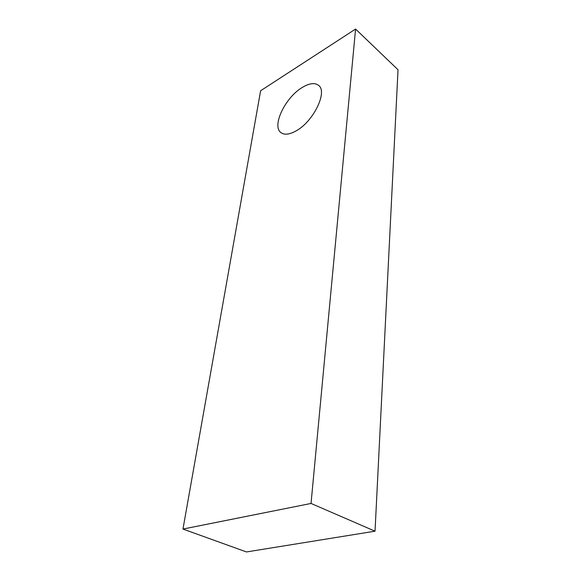 <?xml version="1.0" encoding="UTF-8"?>
<svg xmlns="http://www.w3.org/2000/svg" width="581" height="581" viewBox="0 0 581 581"><rect width="100%" height="100%" fill="white"/><g stroke="black" fill="none" stroke-linecap="round" stroke-linejoin="round"><path stroke-width="0.87" d="M296.172 130.848C289.52 134.574 284.458 135.17 280.964 132.628C271.487 126.179 285.177 97.543 302.185 87.513C309.295 83.199 314.764 82.48 318.577 85.363C327.887 91.725 313.406 121.516 296.172 130.848M260.608 90.774L355.579 29.05L311.038 503.451L182.971 529.059L260.608 90.774M311.038 503.451L375.035 531.187L398.029 69.764L355.579 29.05M375.035 531.187L246.475 551.95L182.971 529.059"/></g></svg>
